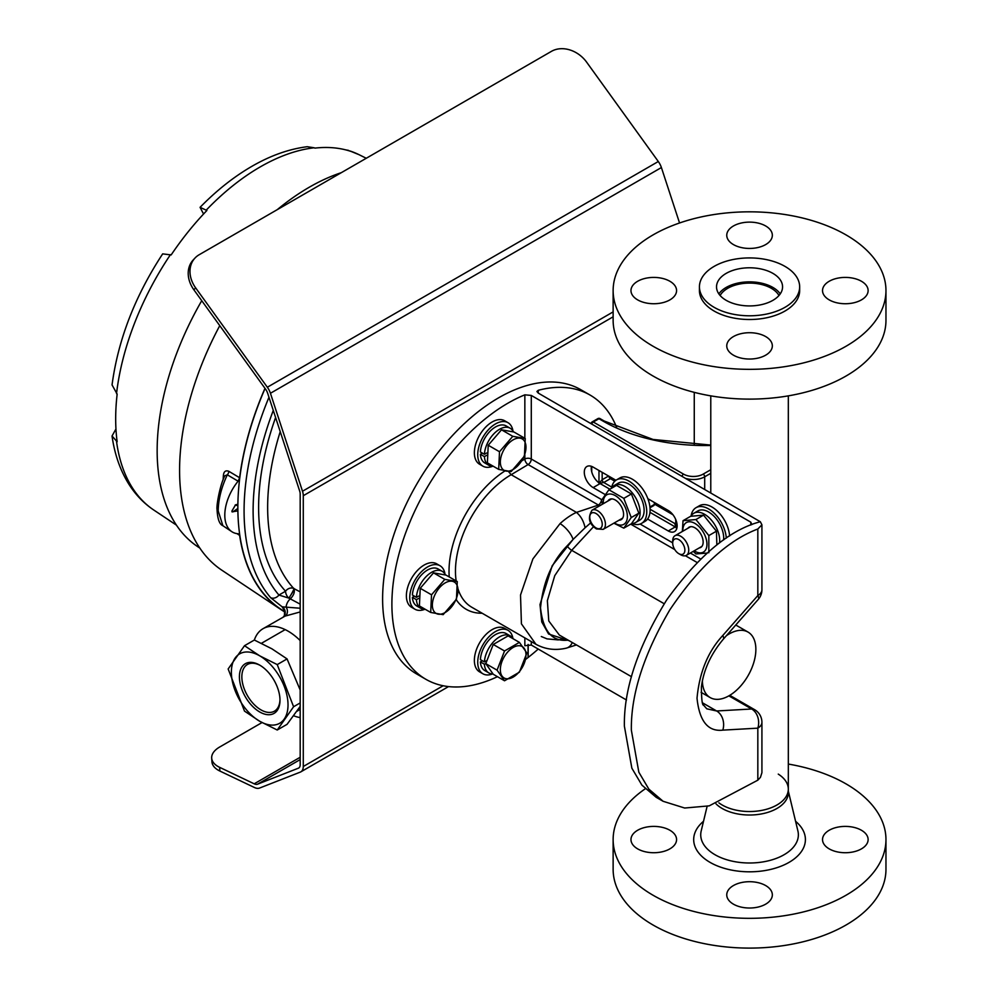 <?xml version="1.0" encoding="UTF-8"?>
<svg xmlns="http://www.w3.org/2000/svg" width="998" height="998" viewBox="0 0 998 998"><rect width="100%" height="100%" fill="white"/><g stroke="black" fill="none" stroke-linecap="round" stroke-linejoin="round"><path stroke-width="1.5" d="M608.842 476.183A2.258 1.31 -120 0 0 610.414 478.653L603.765 482.496L598.975 483.419L602.168 479.726L608.58 476.034M672.976 514.768L654.788 504.277M614.793 481.186L610.414 478.653M675.646 519.334L676.095 527.393M676.307 528.079L674.71 523.463L675.646 522.915M259.692 711.961A28.693 16.567 60 0 1 239.408 676.831A28.693 16.567 60 0 1 259.692 665.117L259.692 665.117A28.693 16.567 60 0 1 279.989 700.247A28.693 16.567 60 0 1 259.692 711.961M260.316 665.479A26.971 15.569 -120 0 0 247.429 664.481A26.971 15.569 -120 0 0 243.3 686.088A26.971 15.569 -120 0 0 260.915 709.852A26.971 15.569 -120 0 0 274.4 711.187A26.971 15.569 -120 0 0 279.976 699.536M300.186 690.017L287.062 658.917L271.88 648.8L254.353 640.03L244.51 645.706L254.353 640.03A50.15 28.954 -120 0 1 263.048 628.69A50.15 28.954 -120 0 1 288.123 631.173A50.15 28.954 -120 0 1 300.186 640.579M277.232 730.012L259.692 721.255A40.057 23.129 -120 0 0 288.023 704.9A40.057 23.129 -120 0 0 259.692 655.823L277.232 664.593L293.587 706.746L277.232 730.012L287.062 724.336L300.186 706.397M300.186 702.929L293.587 706.746L300.186 702.929M287.062 658.917L277.232 664.593L287.062 658.917M259.692 655.823A40.057 23.129 -120 0 0 231.374 672.178A40.057 23.129 -120 0 0 259.692 721.255L244.51 711.125L228.155 668.972L244.51 645.706L259.692 655.823M424.724 609.329A25.087 14.483 -60 0 1 414.943 609.217A25.087 14.483 -60 0 1 409.741 597.74A25.087 14.483 -60 0 1 420.694 572.478A25.087 14.483 -60 0 1 440.031 565.754A25.087 14.483 -60 0 1 445.008 574.187M440.031 565.754L436.675 563.82A25.087 14.483 120 0 0 417.339 570.544A25.087 14.483 120 0 0 406.386 595.794A25.087 14.483 120 0 0 411.588 607.283L414.943 609.217M702.38 680.711A37.824 21.831 120 0 0 710.202 697.59A37.824 21.831 120 0 0 729.114 695.718A37.824 21.831 120 0 0 753.827 662.385A37.824 21.831 120 0 0 748.026 632.083A37.824 21.831 120 0 0 729.114 633.955A37.824 21.831 120 0 0 726.407 635.676M418.698 596.056L416.428 597.353A21.37 12.338 -60 0 1 426.196 576.545A21.37 12.338 -60 0 1 442.201 571.305A21.37 12.338 -60 0 1 445.395 574.898M442.201 571.305L438.172 568.985A21.37 12.338 120 0 0 422.166 574.224A21.37 12.338 120 0 0 412.411 595.033L416.428 597.353M414.42 596.193L412.411 597.353A21.37 12.338 120 0 0 416.802 605.998L420.819 608.318A21.37 12.338 -60 0 1 416.428 599.686L418.636 598.401M425.26 609.304A21.37 12.338 -60 0 1 420.819 608.318M412.411 597.353L416.428 599.686M722.802 730.137A14.583 11.302 86.8 0 0 716.626 710.975L751.656 708.992A14.583 11.302 86.8 0 1 757.831 728.153L722.802 730.137C708.019 731.858 699.423 721.217 697.016 698.226C699.423 672.353 708.019 651.432 722.802 635.476A14.583 4.254 -138.7 0 1 723.276 639.244L723.276 639.244C710.825 654.127 703.54 670.032 701.407 686.973C701.482 699.373 702.23 705.461 703.652 705.224L706.784 708.805L716.626 710.975L702.667 702.916M757.831 780.174L757.831 728.153A14.583 8.421 180 0 0 761.923 722.303L761.923 772.664L760.439 777.342L757.831 780.174L709.229 805.86L684.69 808.031L663.096 801.282L656.135 797.265L641.901 785.127L631.859 768.186L624.386 726.182C623.713 689.094 637.772 647.066 666.589 600.085C698.4 555.874 729.65 529.751 760.326 521.729L761.923 524.823L761.923 589.718A14.583 8.421 0 0 1 757.831 595.569L757.831 529.002L761.923 524.823M663.096 801.282L648.862 789.144L638.832 772.202L631.36 730.199C630.798 694.758 643.61 654.676 669.783 609.928C698.563 567.251 727.904 540.267 757.831 529.002M615.916 480.263L593.149 467.126A12.537 7.236 -120 0 0 586.886 466.503A12.537 7.236 -120 0 0 584.292 472.241A12.537 7.236 -120 0 0 593.149 487.598L605.137 494.521M609.865 489.207L600.11 483.581A12.537 7.236 60 0 1 591.253 468.224A12.537 7.236 60 0 1 591.427 466.328M524.848 438.284L524.848 394.834A164.121 94.76 120 0 0 391.89 604.164A164.121 94.76 120 0 0 425.884 679.301A164.121 94.76 120 0 0 497.453 676.681M525.534 659.478A164.121 94.76 120 0 0 528.067 657.532L528.067 644.483M616.627 427.394A164.121 94.76 120 0 0 590.018 395.021L580.724 389.669A164.121 94.76 120 0 0 454.252 433.631A164.121 94.76 120 0 0 382.608 598.8A164.121 94.76 120 0 0 416.603 673.937L425.884 679.301M528.067 657.52A164.134 94.76 120 0 0 528.167 657.445L528.167 657.445A164.121 94.76 120 0 0 538.234 649.049M528.167 657.445L528.167 644.471L528.167 657.445M590.018 395.021A164.121 94.76 120 0 0 538.259 390.305L538.259 393.087L536.912 391.49L538.259 390.305M537.81 645.282L535.938 644.296L521.418 623.85L520.519 595.008L532.907 558.905L560.04 523.613C565.679 518.536 571.155 514.793 576.445 512.386L511.176 474.699A78.78 45.484 120 0 0 455.462 571.18A78.78 45.484 120 0 0 456.173 580.948M590.841 522.727L585.09 527.78C583.718 521.218 580.848 516.091 576.47 512.398L598.313 505.1A4.553 2.632 120 0 0 601.482 499.549L601.794 499.736M524.848 394.834L531.285 395.433L750.82 522.179L751.856 524.586M760.326 521.742L538.259 393.087M626.482 699.997L531.285 645.045L524.848 645.718L524.848 637.884M647.59 519.022L668.261 530.961A12.537 7.236 -120 0 0 674.536 531.585A12.537 7.236 -120 0 0 676.457 521.542A12.537 7.236 -120 0 0 668.261 510.489L647.877 498.726M676.956 527.742A12.537 7.236 60 0 1 675.234 526.944L649.985 512.361M593.598 526.632L571.679 550.322L554.751 575.659L547.366 600.659L548.775 620.956L559.354 635.065L631.46 676.694M585.09 527.78L573.077 539.431L552.181 565.779L540.005 604.551L541.764 621.966L548.601 634.004L569.085 640.679M599.686 505.774L528.117 464.569L511.176 474.699L508.481 471.505M568.224 640.18L567.163 640.217C551.894 641.627 543.012 630.848 540.529 607.869C543.012 582.121 551.894 561.437 567.163 545.819L573.077 539.431A14.583 5.576 -131.7 0 0 560.04 523.613M572.278 642.525A14.583 10.304 77.3 0 1 566.14 648.189L566.14 648.189C555.275 650.659 545.22 649.349 535.951 644.271M521.705 460.901L524.848 459.018A4.553 2.582 -120.9 0 0 528.117 464.569A4.553 2.632 -60 0 0 531.285 459.018L601.482 499.549M723.276 639.244L758.305 599.349A14.583 4.254 -138.7 0 0 757.831 595.569L722.802 635.476M641.564 523.376L644.908 521.443A25.087 14.483 -120 0 0 650.11 509.953A25.087 14.483 -120 0 0 639.157 484.704A25.087 14.483 -120 0 0 619.82 477.98L616.465 479.913A25.087 14.483 60 0 1 635.801 486.637A25.087 14.483 60 0 1 646.754 511.887A25.087 14.483 60 0 1 641.564 523.376A25.087 14.483 60 0 1 631.771 523.476M614.306 485.452A21.37 12.338 60 0 1 630.773 491.178A21.37 12.338 60 0 1 640.105 512.685A21.37 12.338 60 0 1 635.676 522.478L639.706 520.158A21.37 12.338 -120 0 0 644.122 510.365A21.37 12.338 -120 0 0 634.803 488.858A21.37 12.338 -120 0 0 618.323 483.132L614.306 485.452A21.37 12.338 60 0 0 611.537 488.247A25.087 14.483 60 0 1 616.465 479.913M434.442 595.806A18.139 10.479 120 0 0 438.159 614.157A18.139 10.479 120 0 0 455.911 599.611A18.139 10.479 120 0 0 452.194 581.26A18.139 10.479 120 0 0 434.442 595.806M431.523 594.808L430.699 612.448L443.162 614.656L456.448 599.224L457.271 581.585L444.809 579.376L431.523 594.808L420.233 588.296L433.519 572.864L445.981 575.073L457.271 581.585M430.699 612.448L419.409 605.936L420.233 588.296M433.519 572.864L444.809 579.376M664.905 508.556A26.222 15.145 60 0 1 664.331 509.778M690.99 516.24A21.37 12.338 60 0 1 693.884 513.234A21.37 12.338 60 0 1 718.535 533.144A21.37 12.338 60 0 1 719.521 542.887M723.625 539.943A21.37 12.338 -120 0 0 722.564 530.824A21.37 12.338 -120 0 0 697.914 510.914L693.884 513.234M691.065 516.116A25.087 14.483 60 0 1 696.043 507.683A25.087 14.483 60 0 1 708.592 508.93A25.087 14.483 60 0 1 726.295 538.122M729.625 535.951A25.087 14.483 -120 0 0 711.948 506.996A25.087 14.483 -120 0 0 699.398 505.749L696.043 507.683M607.944 501.008A11.677 6.737 60 0 1 615.317 500.023A11.677 6.737 60 0 1 623.575 514.319A11.677 6.737 60 0 1 619.022 520.207M608.905 489.769L616.514 485.377L631.41 493.973L638.845 513.159L631.41 523.75L623.8 528.142L631.247 517.55L623.8 498.364L608.905 489.769L601.457 500.36L602.43 504.202M614.381 522.89A17.053 9.843 -120 0 0 627.38 516.515A17.053 9.843 -120 0 0 615.317 495.632A17.053 9.843 -120 0 0 603.266 502.593A17.053 9.843 -120 0 0 603.303 503.691M613.857 523.189L623.8 528.142M631.247 517.55L638.845 513.159M623.8 498.364L631.41 493.973M635.676 522.478A21.37 12.338 60 0 1 631.634 523.476M486.263 660.851L484.417 661.924A21.37 12.338 -60 0 1 494.172 641.103A21.37 12.338 -60 0 1 510.178 635.863A21.37 12.338 -60 0 1 512.947 638.658A25.087 14.483 -60 0 0 508.019 630.324L504.664 628.391A25.087 14.483 120 0 0 485.327 635.115A25.087 14.483 120 0 0 474.374 660.364A25.087 14.483 120 0 0 479.564 671.854L482.92 673.787A25.087 14.483 -60 0 1 477.73 662.298A25.087 14.483 -60 0 1 488.683 637.048A25.087 14.483 -60 0 1 508.019 630.324M510.178 635.863L506.148 633.543A21.37 12.338 120 0 0 490.155 638.782A21.37 12.338 120 0 0 480.387 659.603L484.417 661.924M482.396 660.763L480.387 661.924A21.37 12.338 120 0 0 484.779 670.556L488.808 672.889A21.37 12.338 -60 0 1 484.417 664.244L485.826 663.42M492.912 673.887A21.37 12.338 -60 0 1 488.808 672.889M480.387 661.924L484.417 664.244M502.418 452.743A18.139 10.479 120 0 0 506.148 471.093A18.139 10.479 120 0 0 523.9 456.548A18.139 10.479 120 0 0 520.17 438.197A18.139 10.479 120 0 0 502.418 452.743M499.499 451.745L498.688 469.384L511.151 471.592L524.437 456.161L525.247 438.521L512.785 436.313L499.499 451.745L488.222 445.233L501.507 429.801L513.97 432.009L525.247 438.521M498.688 469.384L487.398 462.872L488.222 445.233M501.507 429.801L512.785 436.313M684.878 550.148A8.62 4.978 -120 0 0 678.79 539.594A8.62 4.978 -120 0 0 672.702 543.112L672.702 540.879A11.34 6.549 60 0 1 675.047 535.689A11.34 6.549 60 0 1 683.792 538.733A11.34 6.549 60 0 1 688.745 550.148A11.34 6.549 60 0 1 686.387 555.337A11.34 6.549 60 0 1 680.723 554.776L678.79 553.665A8.62 4.978 -120 0 0 684.878 550.148M672.702 543.112A8.62 4.978 -120 0 0 678.79 553.665M300.186 611.949L285.079 616.103L263.048 628.69M265.069 388.447A227.719 131.474 120 0 0 284.979 611.799M284.767 611.175L282.135 606.809L270.645 597.69A227.282 131.225 -60 0 1 268.961 397.266M273.277 410.44A220.733 127.432 120 0 0 278.916 595.045L288.672 598.064C289.607 597.69 295.308 587.348 293.774 588.496L300.186 591.889M300.186 604.152L288.821 598.101C292.514 592.725 294.185 589.681 293.861 588.97M280.226 431.66A206.399 119.161 120 0 0 293.761 588.496L293.849 588.546C295.071 591.764 293.886 595.232 290.268 598.962A6.562 3.169 117.5 0 0 286.139 607.146L300.186 608.244M293.699 715.778A50.15 28.954 -120 0 0 300.186 717.599M289.245 597.59A213.36 123.191 120 0 0 290.767 598.538M288.659 598.064A6.562 3.792 60 0 1 285.553 591.215L278.916 595.045A6.562 5.252 139.5 0 1 270.645 597.69M284.53 610.714L284.467 615.429A6.562 6.499 -151.8 0 0 282.135 606.809L286.139 607.146A6.562 5.14 -114.1 0 1 285.079 616.103M284.467 615.429A6.562 6.499 -151.8 0 1 283.245 617.038M609.104 477.119L611.475 477.705M486.675 452.992L484.417 454.302A21.37 12.338 -60 0 1 494.172 433.481A21.37 12.338 -60 0 1 510.178 428.242A21.37 12.338 -60 0 1 513.371 431.847M510.178 428.242L506.148 425.921A21.37 12.338 120 0 0 490.155 431.161A21.37 12.338 120 0 0 480.387 451.969L484.417 454.302M482.396 453.129L480.387 454.302A21.37 12.338 120 0 0 484.779 462.935L488.808 465.268A21.37 12.338 -60 0 1 484.417 456.622L486.625 455.338M493.249 466.253A21.37 12.338 -60 0 1 488.808 465.268M480.387 454.302L484.417 456.622M231.935 511.138L232.908 511.874L237.861 508.444M237.873 510.876L232.035 511.874L231.935 511.001L235.578 504.813L237.873 504.252M341.304 172.679A215.106 124.189 120 0 0 309.255 187.237A215.106 124.189 120 0 0 277.219 209.68M201.746 300.697A215.106 124.189 120 0 0 197.791 546.729L199.85 548.102M115.955 428.99L112.038 436.001L117.153 441.777A205.376 118.575 120 0 1 117.153 394.123L112.05 384.904C118.076 339.919 134.942 296.244 162.674 253.866L171.157 254.927A205.376 118.575 120 0 1 206.898 210.478L200.074 207.334L203.555 214.009M237.861 505.537L235.104 505.15M222.903 525.721C219.46 524.374 217.514 518.997 217.065 509.579C216.192 506.061 220.009 484.779 224.799 475.796L227.319 474.823A4.379 2.732 120.7 0 0 228.891 471.343L239.632 477.743L238.098 481.186L227.319 474.823C221.419 487.286 218.375 499.312 218.188 510.914L222.891 525.721L231.773 531.647A36.938 21.332 120 0 0 238.11 533.755L238.859 534.005M238.098 481.186A36.938 21.332 120 0 0 224.799 515.143A36.938 21.332 120 0 0 231.773 531.647M349.999 150.985L359.018 154.678A205.326 118.55 120 0 0 349.999 150.985L350.647 151.309A205.376 118.575 120 0 0 314.906 148.116L314.158 147.779A205.326 118.55 120 0 0 260.228 166.916A205.326 118.55 120 0 0 206.299 210.054M348.576 150.386L345.782 149.887M200.074 207.334C216.516 190.506 233.744 176.858 251.783 166.392C270.358 155.626 288.834 149.064 307.209 146.706L314.158 147.779M219.76 325.672A223.402 128.979 120 0 0 221.793 570.17L280.762 609.454A227.956 131.611 -60 0 1 239.645 535.415L236.988 533.631M285.029 612.111A227.956 131.611 -60 0 1 280.762 609.454M223.14 479.776L223.352 475.884A4.379 2.108 -176.6 0 1 224.35 476.819M228.891 471.343C225.536 470.021 223.689 471.543 223.352 475.884M239.632 477.743A227.956 131.611 -60 0 1 264.969 388.322M238.11 533.755L239.645 535.415M500.335 669.67A18.139 10.479 120 0 0 513.159 677.081A18.139 10.479 120 0 0 525.983 654.863A18.139 10.479 120 0 0 513.159 647.452A18.139 10.479 120 0 0 500.335 669.67M497.079 670.169L504.526 680.773L519.409 672.165L526.857 652.979L519.409 642.388L504.526 650.983L497.079 670.169L485.789 663.658L493.237 644.471L508.132 635.876L519.409 642.388M504.526 680.773L493.237 674.249L485.789 663.658M493.237 644.471L504.526 650.983M492.7 673.887A25.087 14.483 -60 0 1 482.92 673.787M492.7 466.266A25.087 14.483 -60 0 1 482.92 466.166A25.087 14.483 -60 0 1 477.73 454.676A25.087 14.483 -60 0 1 488.683 429.427A25.087 14.483 -60 0 1 508.019 422.703A25.087 14.483 -60 0 1 512.997 431.124M508.019 422.703L504.664 420.757A25.087 14.483 120 0 0 485.327 427.481A25.087 14.483 120 0 0 474.374 452.743A25.087 14.483 120 0 0 479.564 464.22L482.92 466.166M687.859 528.291A11.677 6.737 60 0 1 694.895 527.792L694.895 527.792A11.677 6.737 60 0 1 703.153 542.089A11.677 6.737 60 0 1 699.199 547.939M682.869 531.173A17.053 9.843 60 0 1 694.895 523.401A17.053 9.843 60 0 1 706.958 544.284A17.053 9.843 60 0 1 694.895 551.245A17.053 9.843 60 0 1 694.209 550.821M683.031 520.694L690.641 516.29L703.54 515.143L695.93 519.534L683.031 520.694L682.333 531.485M693.273 551.358L695.93 553.927L707.008 553.079M703.54 515.143L716.439 531.186L716.863 544.908M716.439 531.186L708.83 535.577L695.93 519.534M708.83 552.767L708.83 535.577M829.201 848.874A22.792 13.161 0 0 0 854.051 851.718A22.792 13.161 0 0 0 868.123 839.567A22.792 13.161 0 0 0 861.436 830.261A22.792 13.161 0 0 0 836.598 827.404A22.792 13.161 0 0 0 822.527 839.567A22.792 13.161 0 0 0 829.201 848.874M733.43 885.55A22.792 13.161 0 0 0 726.756 894.857A22.792 13.161 0 0 0 740.828 907.02A22.792 13.161 0 0 0 765.666 904.163A22.792 13.161 0 0 0 772.34 894.857A22.792 13.161 0 0 0 758.268 882.706A22.792 13.161 0 0 0 733.43 885.55M669.895 830.261A22.792 13.161 0 0 0 645.045 827.404A22.792 13.161 0 0 0 630.973 839.567A22.792 13.161 0 0 0 637.66 848.874A22.792 13.161 0 0 0 662.497 851.718A22.792 13.161 0 0 0 676.569 839.567A22.792 13.161 0 0 0 669.895 830.261M716.015 803.864A38.772 22.38 0 0 0 749.548 815.017A38.772 22.38 0 0 0 788.32 792.637L788.32 789.144A38.772 22.38 0 0 0 778.265 774.111M788.32 789.144A38.772 22.38 0 0 1 764.381 809.827A38.772 22.38 0 0 1 722.128 804.974A38.772 22.38 0 0 1 718.897 802.854A38.772 22.38 0 0 0 749.548 811.536A38.772 22.38 0 0 0 788.32 789.144L788.32 395.869M613.134 839.567L613.134 869.345A136.414 78.755 0 0 0 749.548 948.1A136.414 78.755 0 0 0 885.962 869.345L885.962 839.567A136.414 78.755 180 0 1 749.548 918.322A136.414 78.755 180 0 1 613.134 839.567A136.414 78.755 180 0 1 645.232 788.819M788.32 764.056A136.414 78.755 180 0 1 885.962 839.567M780.249 293.886A33.021 19.062 0 0 0 749.548 281.86A33.021 19.062 0 0 0 718.847 293.886M749.548 267.788A33.021 19.062 180 0 1 782.569 286.85A33.021 19.062 180 0 1 749.548 305.924A33.021 19.062 180 0 1 716.527 286.85A33.021 19.062 180 0 1 749.548 267.788M829.201 281.274A22.792 13.161 180 0 1 854.051 278.417A22.792 13.161 180 0 1 868.123 290.58A22.792 13.161 180 0 1 861.436 299.887A22.792 13.161 180 0 1 836.598 302.731A22.792 13.161 180 0 1 822.527 290.58A22.792 13.161 180 0 1 829.201 281.274M733.43 244.585A22.792 13.161 180 0 1 726.756 235.279A22.792 13.161 180 0 1 740.828 223.128A22.792 13.161 180 0 1 765.666 225.972A22.792 13.161 180 0 1 772.34 235.279A22.792 13.161 180 0 1 758.268 247.442A22.792 13.161 180 0 1 733.43 244.585M669.895 299.887A22.792 13.161 180 0 1 645.045 302.731A22.792 13.161 180 0 1 630.973 290.58A22.792 13.161 180 0 1 637.66 281.274A22.792 13.161 180 0 1 662.497 278.417A22.792 13.161 180 0 1 676.569 290.58A22.792 13.161 180 0 1 669.895 299.887M765.666 336.563A22.792 13.161 180 0 1 772.34 345.869A22.792 13.161 180 0 1 758.268 358.033A22.792 13.161 180 0 1 733.43 355.176A22.792 13.161 180 0 1 726.756 345.869A22.792 13.161 180 0 1 740.828 333.719A22.792 13.161 180 0 1 765.666 336.563M778.964 295.52A30.876 17.827 0 0 0 749.548 283.095A30.876 17.827 0 0 0 720.132 295.52M699.436 286.85L699.436 290.58A50.112 28.93 0 0 0 749.548 319.51A50.112 28.93 0 0 0 799.66 290.58L799.66 286.85A50.112 28.93 0 0 0 749.548 257.921A50.112 28.93 0 0 0 699.436 286.85A50.112 28.93 0 0 0 749.548 315.792A50.112 28.93 0 0 0 799.66 286.85M749.548 369.335A136.414 78.755 180 0 1 613.134 290.58A136.414 78.755 180 0 1 749.548 211.826A136.414 78.755 180 0 1 885.962 290.58A136.414 78.755 180 0 1 749.548 369.335M613.134 290.58L613.134 320.358A136.414 78.755 0 0 0 749.548 399.113A136.414 78.755 0 0 0 885.962 320.358L885.962 290.58M300.186 757.257L254.203 783.817A8.757 5.052 -120 0 0 257.634 784.154L298.34 768.211A7.298 4.217 -120 0 0 298.676 768.048A7.298 4.217 -120 0 0 300.186 764.718L300.186 493.923A7.298 4.217 -120 0 0 299.699 491.128L267.626 393.162A8.757 5.052 -120 0 0 265.568 389.145L193.874 289.782A27.358 21.993 -137 0 1 193.213 259.954L194.984 258.058A27.358 21.993 43 0 0 195.645 287.886L193.874 289.782M254.203 783.817L219.622 767.337L219.897 771.055L254.465 787.522A13.136 7.585 -120 0 0 259.63 788.033L300.336 772.103A11.677 6.737 -120 0 0 300.86 771.841A11.677 6.737 -120 0 0 303.28 766.501L303.28 495.707A11.677 6.737 -120 0 0 302.506 491.241L270.433 393.274A13.136 7.585 -120 0 0 267.339 387.236L195.645 287.886M694.259 392.351L694.259 444.896M194.984 258.058A27.358 21.993 43 0 1 199.151 254.752L551.432 51.36A27.358 21.993 43 0 1 586.624 62.15L658.306 161.514A13.136 7.585 60 0 1 661.4 167.552L679.551 222.978M219.897 771.055A27.358 14.359 175.8 0 1 211.95 761.873L211.688 758.156A27.358 14.359 -4.2 0 1 219.697 747.003L262.025 722.564M211.688 758.156A27.358 14.359 -4.2 0 0 219.622 767.337M710.776 445.482A144.436 83.383 180 0 1 603.079 421.119L598.962 418.736L593.286 422.004L683.543 474.125A13.86 7.996 0 0 0 703.153 474.125L710.776 469.721M710.776 473.289L704.7 476.807L704.7 489.17M598.975 482.832L598.975 470.482M676.307 521.081L676.307 527.493M591.739 466.44L591.739 471.842M703.153 474.125A2.183 1.26 -120 0 1 704.7 476.807A16.043 9.269 180 0 1 686.362 478.591M682.096 476.133A2.183 1.26 -60 0 1 683.543 474.125M597.864 418.624A2.183 1.26 60 0 1 598.962 418.736A2.183 1.26 120 0 1 600.048 418.624A2.183 2.183 0 0 0 597.864 418.624L592.188 421.904A2.183 1.26 60 0 1 593.286 422.004A2.183 1.26 120 0 0 591.826 424.013M603.079 421.119A2.183 1.26 -60 0 1 604.177 421.006L653.054 439.457L710.776 445.071M602.168 472.328L602.168 479.726A2.258 1.31 60 0 0 603.765 482.496L611.712 487.086M650.097 509.254L674.71 523.463A2.258 1.31 60 0 0 675.646 523.651M482.159 613.234A83.333 48.116 -60 0 1 456.236 599.648M449.237 576.944A83.333 48.116 -60 0 1 449.025 571.18A83.333 48.116 -60 0 1 504.938 470.944M458.045 589.032A78.78 45.484 120 0 0 471.78 607.246L536.001 644.321M593.149 487.598L600.11 483.581M729.775 695.332L754.625 709.678A14.583 8.421 120 0 0 751.656 708.992L728.877 695.856M531.285 641.602L531.285 645.045M531.285 395.433L531.285 459.018A4.553 2.632 180 0 0 524.848 459.018L524.848 454.863M640.105 524.037L672.702 542.85M690.354 553.042L700.621 558.967M750.82 524.998L750.82 522.179M668.261 530.961L675.234 526.944M567.163 545.819A4.553 1.248 -137.2 0 0 571.679 550.322L664.206 603.74M697.066 562.473L685.401 555.736M674.773 549.599L630.699 524.15M611.612 498.9L592.064 510.178A11.078 6.4 60 0 1 597.602 510.726A11.078 6.4 60 0 1 604.838 520.494A11.078 6.4 60 0 1 603.141 529.377L622.69 518.087M596.006 513.496A8.82 5.09 -120 0 0 589.768 517.101A8.82 5.09 -120 0 0 596.006 527.905A8.82 5.09 -120 0 0 602.243 524.299A8.82 5.09 -120 0 0 596.006 513.496M657.308 505.724A4.528 2.607 -120 0 0 657.532 504.477A2.258 1.31 0 0 0 654.339 504.477L654.339 502.456M649.935 507.009L654.339 504.477A2.258 1.31 60 0 1 653.877 505.512L650.01 507.733M293.761 588.496A6.562 5.277 137.3 0 0 285.553 591.215A212.948 122.954 -60 0 1 275.598 417.501M170.458 254.64A205.326 118.55 120 0 0 116.529 393.649M116.529 441.428A205.326 118.55 120 0 0 153.829 510.065L176.409 525.11M795.581 821.292A55.863 32.248 180 0 1 798.986 854.575A55.863 32.248 180 0 1 749.548 871.815A55.863 32.248 180 0 1 700.109 854.575A55.863 32.248 180 0 1 703.515 821.292M707.108 806.372L701.195 830.947A48.815 28.181 0 0 0 749.548 862.996A48.815 28.181 0 0 0 797.901 830.947L788.32 791.09M303.28 495.707L613.134 316.815M303.28 766.501L443.149 685.751M257.634 784.154L300.186 759.59M298.34 768.211L298.976 767.849M267.339 387.236L658.306 161.514M661.4 167.552L270.433 393.274M613.134 311.9L302.506 491.241M600.048 418.624L604.177 421.006M592.188 421.904A2.183 2.183 0 0 0 591.103 423.589M296.955 711.25L300.186 709.378M261.451 643.298L285.166 629.613M735.775 625.01L748.026 632.083M701.107 692.338L710.202 697.59M576.457 644.933L566.14 648.189M565.554 638.645L558.219 639.905L547.029 638.87L541.315 636.524M758.305 599.349A14.583 14.583 0 0 0 761.923 589.718M761.923 722.303A14.583 14.583 0 0 0 754.625 709.678M592.064 510.178C587.498 517.775 588.97 524.025 596.467 528.94L603.141 529.377M690.604 526.707L675.047 535.689M701.943 546.355L686.387 555.337M290.742 598.563L289.183 597.652M284.43 615.492L283.32 616.989M359.018 154.678L366.266 158.27M153.829 510.065C143.762 503.304 135.379 494.571 128.68 483.893C120.122 470.095 114.583 454.127 112.038 436.001M710.776 492.688L710.776 395.869M300.86 771.841L448.539 686.587"/></g></svg>
